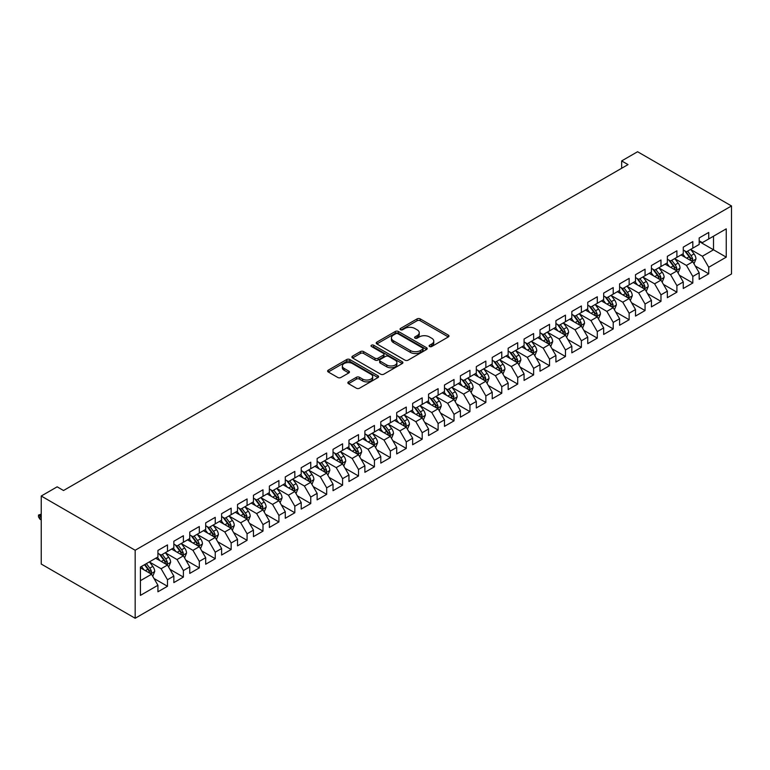 <?xml version="1.0" encoding="UTF-8"?>
<svg xmlns="http://www.w3.org/2000/svg" width="770" height="770" viewBox="0 0 770 770"><rect width="100%" height="100%" fill="white"/><g stroke="black" fill="none" stroke-linecap="round" stroke-linejoin="round"><path stroke-width="1.16" d="M429.554 346.519A1.55 0.895 0 0 0 431.739 346.519L448.342 336.933A2.214 1.28 0 0 0 448.997 336.028A2.214 1.28 0 0 0 448.342 335.123L420.218 318.886A2.214 1.28 0 0 0 417.09 318.886L400.487 328.472A1.55 0.895 0 0 0 400.034 329.108A1.55 0.895 0 0 0 400.487 329.733A1.55 0.895 0 0 0 402.681 329.733L404.828 328.492A7.074 4.081 0 0 1 414.828 328.492L417.176 329.849A7.074 4.081 0 0 1 419.246 332.736A7.074 4.081 0 0 1 417.176 335.624L415.02 336.865A1.55 0.895 0 0 0 414.568 337.491A1.55 0.895 0 0 0 415.02 338.126A1.55 0.895 0 0 0 417.215 338.126L419.361 336.885A7.074 4.081 0 0 1 429.362 336.885L431.7 338.242A7.074 4.081 0 0 1 433.78 341.129A7.074 4.081 0 0 1 431.7 344.017L429.554 345.249A1.55 0.895 0 0 0 429.102 345.884A1.55 0.895 0 0 0 429.554 346.519L429.554 345.249M348.492 381.862A2.214 1.28 0 0 0 347.847 382.757A2.214 1.28 0 0 0 348.492 383.662L356.385 388.215A2.214 1.28 0 0 0 359.513 388.215L377.954 377.57A2.214 1.28 0 0 0 378.599 376.674A2.214 1.28 0 0 0 377.954 375.77L349.821 359.532A2.214 1.28 0 0 0 346.702 359.532L328.261 370.178A2.214 1.28 0 0 0 327.616 371.073A2.214 1.28 0 0 0 328.261 371.977L337.789 377.483A2.214 1.28 0 0 0 340.918 377.483L348.81 372.93A2.214 1.28 0 0 0 349.455 372.025A2.214 1.28 0 0 0 348.81 371.121L344.084 368.397A5.91 3.417 0 0 1 342.352 365.981A5.91 3.417 0 0 1 346 362.824A5.91 3.417 0 0 1 352.439 363.565L370.957 374.258A5.91 3.417 0 0 1 372.69 376.674A5.91 3.417 0 0 1 369.042 379.822A5.91 3.417 0 0 1 362.603 379.081L359.513 377.3A2.214 1.28 0 0 0 356.385 377.3L348.492 381.862L348.492 383.662M41.234 496.024L135.164 550.252L135.164 618.262L41.234 564.044L41.234 496.024L57.153 486.833L63.525 490.509L628.022 164.597L621.659 160.92L621.659 168.274M621.659 160.92L637.579 151.738L731.5 205.956L135.164 550.252M404.981 360.158A2.214 1.28 0 0 0 408.11 360.158L426.551 349.513A2.214 1.28 0 0 0 427.196 348.618A2.214 1.28 0 0 0 426.551 347.713L398.417 331.475A2.214 1.28 0 0 0 395.299 331.475L376.857 342.121A2.214 1.28 0 0 0 376.212 343.016A2.214 1.28 0 0 0 376.857 343.921L404.981 360.158M372.083 346.847A1.55 0.895 0 0 1 373.652 347.068L373.652 345.23L402.248 361.736A2.214 1.28 0 0 1 402.893 362.641A2.214 1.28 0 0 1 402.248 363.546L383.807 374.191A2.214 1.28 0 0 1 380.688 374.191L352.554 357.954L352.554 356.144A2.214 1.28 0 0 0 351.909 357.049A2.214 1.28 0 0 0 352.554 357.954M352.554 356.144L360.447 351.592A2.214 1.28 0 0 1 363.575 351.592L374.98 358.175A2.214 1.28 0 0 0 378.108 358.175L383.344 355.153A2.214 1.28 0 0 0 383.989 354.248A2.214 1.28 0 0 0 383.344 353.353L371.467 346.49A1.55 0.895 0 0 1 371.015 345.865A1.55 0.895 0 0 1 371.968 345.037A1.55 0.895 0 0 1 373.652 345.23M135.164 618.262L731.5 273.976L731.5 205.956M699.179 241.53L713.511 249.798L713.511 236.198L726.245 228.844L708.737 238.96L708.737 232.434L699.179 237.949L699.179 244.475L692.817 248.142L692.817 241.616L683.269 247.131L683.269 253.657L676.897 257.334L676.897 250.808L667.349 256.323L667.349 262.849L660.978 266.526L660.978 260L651.43 265.515L651.43 272.041L645.058 275.718L645.058 269.192L635.51 274.707L635.51 281.233L629.138 284.91L629.138 278.384L619.59 283.899L619.59 290.425L613.218 294.101L613.218 287.576L603.67 293.091L603.67 299.617L597.299 303.293L597.299 296.768L587.751 302.283L587.751 308.808L581.379 312.485L581.379 305.959L571.831 311.475L571.831 318L565.459 321.677L565.459 315.151L555.911 320.667L555.911 327.192L549.539 330.869L549.539 324.343L539.991 329.858L539.991 336.384L533.62 340.061L533.62 333.535L524.072 339.041L524.072 345.566L517.7 349.243L517.7 342.717L508.152 348.233L508.152 354.758L501.78 358.435L501.78 351.909L492.232 357.424L492.232 363.95L485.86 367.627L485.86 361.101L476.312 366.616L476.312 373.142L469.95 376.819L469.95 370.293L460.393 375.808L460.393 382.334L454.031 386.011L454.031 379.485L444.473 385L444.473 391.526L438.111 395.203L438.111 388.677L428.553 394.192L428.553 400.718L422.191 404.394L422.191 397.869L412.633 403.384L412.633 409.909L406.271 413.586L406.271 407.061L396.714 412.576L396.714 419.101L390.351 422.778L390.351 416.252L380.794 421.767L380.794 428.293L374.432 431.97L374.432 425.444L364.874 430.95L364.874 437.476L358.512 441.152L358.512 434.627L348.954 440.142L348.954 446.667L342.592 450.344L342.592 443.818L333.035 449.333L333.035 455.859L326.673 459.536L326.673 453.01L317.125 458.525L317.125 465.051L310.753 468.728L310.753 462.202L301.205 467.717L301.205 474.243L294.833 477.92L294.833 471.394L285.285 476.909L285.285 483.435L278.913 487.112L278.913 480.586L269.365 486.101L269.365 492.627L262.994 496.303L262.994 489.778L253.446 495.293L253.446 501.819L247.074 505.495L247.074 498.97L237.526 504.485L237.526 511.01L231.154 514.687L231.154 508.162L221.606 513.677L221.606 520.202L215.234 523.879L215.234 517.353L205.686 522.869L205.686 529.385L199.315 533.061L199.315 526.536L189.767 532.051L189.767 538.577L183.395 542.253L183.395 535.728L173.847 541.243L173.847 547.768L167.475 551.445L167.475 544.919L157.927 550.434L157.927 556.96L140.419 567.076L140.419 595.383L157.927 585.267L151.555 574.237L140.419 567.808M726.245 228.844L726.245 257.151L708.737 267.267L702.365 256.237L690.825 249.576M695.281 266.025L708.737 273.793L708.737 267.267M708.737 273.793L699.179 279.308L699.179 272.782L692.817 276.459L686.445 265.429L674.905 258.758M679.361 275.217L692.817 282.985L692.817 276.459M692.817 282.985L683.269 288.5L683.269 281.974L676.897 285.651L670.526 274.62L658.985 267.95M663.442 284.409L676.897 292.177L676.897 285.651M676.897 292.177L667.349 297.682L667.349 291.156L660.978 294.833L654.606 283.812L643.066 277.142M647.522 293.601L660.978 301.359L660.978 294.833M660.978 301.359L651.43 306.874L651.43 300.348L645.058 304.025L638.686 292.995L627.146 286.334M631.602 302.783L645.058 310.551L645.058 304.025M645.058 310.551L635.51 316.066L635.51 309.54L629.138 313.217L622.766 302.186L611.226 295.526M615.682 311.975L629.138 319.743L629.138 313.217M629.138 319.743L619.59 325.258L619.59 318.732L613.218 322.409L606.856 311.378L595.306 304.718M599.772 321.167L613.218 328.934L613.218 322.409M613.218 328.934L603.67 334.45L603.67 327.924L597.299 331.601L590.937 320.57L579.387 313.91M583.853 330.359L597.299 338.126L597.299 331.601M597.299 338.126L587.751 343.641L587.751 337.116L581.379 340.792L575.017 329.762L563.467 323.102M567.933 339.551L581.379 347.318L581.379 340.792M581.379 347.318L571.831 352.833L571.831 346.308L565.459 349.984L559.097 338.954L547.557 332.293M552.013 348.743L565.459 356.51L565.459 349.984M565.459 356.51L555.911 362.025L555.911 355.499L549.539 359.176L543.177 348.146L531.637 341.485M536.093 357.935L549.539 365.702L549.539 359.176M549.539 365.702L539.991 371.217L539.991 364.691L533.62 368.368L527.257 357.338L515.717 350.668M520.174 367.126L533.62 374.894L533.62 368.368M533.62 374.894L524.072 380.409L524.072 373.883L517.7 377.56L511.338 366.53L499.797 359.86M504.254 376.318L517.7 384.086L517.7 377.56M517.7 384.086L508.152 389.591L508.152 383.065L501.78 386.742L495.418 375.722L483.878 369.051M488.334 385.51L501.78 393.268L501.78 386.742M501.78 393.268L492.232 398.783L492.232 392.257L485.86 395.934L479.498 384.904L467.958 378.243M472.414 394.692L485.86 402.46L485.86 395.934M485.86 402.46L476.312 407.975L476.312 401.449L469.95 405.126L463.579 394.096L452.038 387.435M456.494 403.884L469.95 411.652L469.95 405.126M469.95 411.652L460.393 417.167L460.393 410.641L454.031 414.318L447.659 403.288L436.118 396.627M440.575 413.076L454.031 420.844L454.031 414.318M454.031 420.844L444.473 426.359L444.473 419.833L438.111 423.51L431.739 412.479L420.199 405.819M424.655 422.268L438.111 430.035L438.111 423.51M438.111 430.035L428.553 435.55L428.553 429.025L422.191 432.702L415.819 421.671L404.279 415.011M408.735 431.46L422.191 439.227L422.191 432.702M422.191 439.227L412.633 444.742L412.633 438.217L406.271 441.893L399.9 430.863L388.359 424.203M392.815 440.652L406.271 448.419L406.271 441.893M406.271 448.419L396.714 453.934L396.714 447.409L390.351 451.085L383.98 440.055L372.439 433.394M376.896 449.844L390.351 457.611L390.351 451.085M390.351 457.611L380.794 463.126L380.794 456.6L374.432 460.277L368.06 449.247L356.52 442.577M360.976 459.036L374.432 466.803L374.432 460.277M374.432 466.803L364.874 472.318L364.874 465.792L358.512 469.469L352.14 458.439L340.6 451.769M345.056 468.227L358.512 475.995L358.512 469.469M358.512 475.995L348.954 481.51L348.954 474.984L342.592 478.651L336.221 467.631L324.68 460.961M329.137 477.419L342.592 485.177L342.592 478.651M342.592 485.177L333.035 490.692L333.035 484.166L326.673 487.843L320.301 476.813L308.76 470.152M313.217 486.601L326.673 494.369L326.673 487.843M326.673 494.369L317.125 499.884L317.125 493.358L310.753 497.035L304.381 486.005L292.841 479.344M297.297 495.793L310.753 503.561L310.753 497.035M310.753 503.561L301.205 509.076L301.205 502.55L294.833 506.227L288.461 495.197L276.921 488.536M281.377 504.985L294.833 512.753L294.833 506.227M294.833 512.753L285.285 518.268L285.285 511.742L278.913 515.419L272.542 504.388L261.001 497.728M265.458 514.177L278.913 521.944L278.913 515.419M278.913 521.944L269.365 527.46L269.365 520.934L262.994 524.611L256.631 513.58L245.081 506.92M249.547 523.369L262.994 531.136L262.994 524.611M262.994 531.136L253.446 536.651L253.446 530.126L247.074 533.803L240.712 522.772L229.162 516.112M233.628 532.561L247.074 540.328L247.074 533.803M247.074 540.328L237.526 545.843L237.526 539.318L231.154 542.994L224.792 531.964L213.242 525.304M217.708 541.753L231.154 549.52L231.154 542.994M231.154 549.52L221.606 555.035L221.606 548.51L215.234 552.186L208.872 541.156L197.322 534.486M201.788 550.945L215.234 558.712L215.234 552.186M215.234 558.712L205.686 564.227L205.686 557.701L199.315 561.378L192.952 550.348L181.412 543.678M185.868 560.137L199.315 567.904L199.315 561.378M199.315 567.904L189.767 573.419L189.767 566.893L183.395 570.57L177.033 559.54L165.492 552.87M169.949 569.328L183.395 577.086L183.395 570.57M183.395 577.086L173.847 582.601L173.847 576.076L167.475 579.752L161.113 568.732L149.573 562.062M154.029 578.52L167.475 586.278L167.475 579.752M167.475 586.278L157.927 591.793L157.927 585.267M157.927 553.284L161.113 555.122L167.475 551.445M140.419 580.676L151.555 574.237M173.847 544.092L177.033 545.93L183.395 542.253M161.113 568.732L167.475 565.055L155.694 558.25M173.847 576.076L167.475 565.055M189.767 534.9L192.952 536.738L199.315 533.061M177.033 559.54L183.395 555.863L171.614 549.058M189.767 566.893L183.395 555.863M205.686 525.718L208.872 527.556L215.234 523.879M192.952 550.348L199.315 546.671L187.534 539.866M205.686 557.701L199.315 546.671M221.606 516.526L224.792 518.364L231.154 514.687M208.872 541.156L215.234 537.479L203.453 530.674M221.606 548.51L215.234 537.479M237.526 507.334L240.712 509.172L247.074 505.495M224.792 531.964L231.154 528.287L219.373 521.482M237.526 539.318L231.154 528.287M253.446 498.142L256.631 499.98L262.994 496.303M240.712 522.772L247.074 519.096L235.293 512.291M253.446 530.126L247.074 519.096M269.365 488.95L272.542 490.788L278.913 487.112M256.631 513.58L262.994 509.904L251.213 503.099M269.365 520.934L262.994 509.904M285.285 479.758L288.461 481.597L294.833 477.92M272.542 504.388L278.913 500.712L267.132 493.916M285.285 511.742L278.913 500.712M301.205 470.566L304.381 472.405L310.753 468.728M288.461 495.197L294.833 491.52L283.052 484.725M301.205 502.55L294.833 491.52M317.125 461.374L320.301 463.213L326.673 459.536M304.381 486.005L310.753 482.328L298.972 475.533M317.125 493.358L310.753 482.328M333.035 452.183L336.221 454.021L342.592 450.344M320.301 476.813L326.673 473.146L314.892 466.341M333.035 484.166L326.673 473.146M348.954 442.991L352.14 444.829L358.512 441.152M336.221 467.631L342.592 463.954L330.811 457.149M348.954 474.984L342.592 463.954M364.874 433.808L368.06 435.647L374.432 431.97M352.14 458.439L358.512 454.762L346.731 447.957M364.874 465.792L358.512 454.762M380.794 424.617L383.98 426.455L390.351 422.778M368.06 449.247L374.432 445.57L362.651 438.765M380.794 456.6L374.432 445.57M396.714 415.425L399.9 417.263L406.271 413.586M383.98 440.055L390.351 436.378L378.57 429.573M396.714 447.409L390.351 436.378M412.633 406.233L415.819 408.071L422.191 404.394M399.9 430.863L406.271 427.186L394.49 420.382M412.633 438.217L406.271 427.186M428.553 397.041L431.739 398.879L438.111 395.203M415.819 421.671L422.191 417.994L410.41 411.19M428.553 429.025L422.191 417.994M444.473 387.849L447.659 389.687L454.031 386.011M431.739 412.479L438.111 408.803L426.33 402.007M444.473 419.833L438.111 408.803M460.393 378.657L463.579 380.495L469.95 376.819M447.659 403.288L454.031 399.611L442.25 392.815M460.393 410.641L454.031 399.611M476.312 369.465L479.498 371.304L485.86 367.627M463.579 394.096L469.95 390.419L458.169 383.624M476.312 401.449L469.95 390.419M492.232 360.273L495.418 362.112L501.78 358.435M479.498 384.904L485.86 381.237L474.089 374.432M492.232 392.257L485.86 381.237M508.152 351.082L511.338 352.92L517.7 349.243M495.418 375.722L501.78 372.045L489.999 365.24M508.152 383.065L501.78 372.045M524.072 341.89L527.257 343.728L533.62 340.061M511.338 366.53L517.7 362.853L505.919 356.048M524.072 373.883L517.7 362.853M539.991 332.707L543.177 334.546L549.539 330.869M527.257 357.338L533.62 353.661L521.839 346.856M539.991 364.691L533.62 353.661M555.911 323.516L559.097 325.354L565.459 321.677M543.177 348.146L549.539 344.469L537.758 337.664M555.911 355.499L549.539 344.469M571.831 314.324L575.017 316.162L581.379 312.485M559.097 338.954L565.459 335.277L553.678 328.472M571.831 346.308L565.459 335.277M587.751 305.132L590.937 306.97L597.299 303.293M575.017 329.762L581.379 326.085L569.598 319.281M587.751 337.116L581.379 326.085M603.67 295.94L606.856 297.778L613.218 294.101M590.937 320.57L597.299 316.894L585.518 310.098M603.67 327.924L597.299 316.894M619.59 286.748L622.766 288.586L629.138 284.91M606.856 311.378L613.218 307.702L601.437 300.906M619.59 318.732L613.218 307.702M635.51 277.556L638.686 279.394L645.058 275.718M622.766 302.186L629.138 298.51L617.357 291.714M635.51 309.54L629.138 298.51M651.43 268.364L654.606 270.203L660.978 266.526M638.686 292.995L645.058 289.318L633.277 282.523M651.43 300.348L645.058 289.318M667.349 259.172L670.526 261.011L676.897 257.334M654.606 283.812L660.978 280.136L649.197 273.331M667.349 291.156L660.978 280.136M683.269 249.981L686.445 251.819L692.817 248.142M670.526 274.62L676.897 270.944L665.116 264.139M683.269 281.974L676.897 270.944M699.179 240.798L702.365 242.637L708.737 238.96M686.445 265.429L692.817 261.752L681.036 254.947M699.179 272.782L692.817 261.752M702.365 256.237L713.511 249.798L726.245 257.151M430.17 346.731L431.7 345.855A7.074 4.081 0 0 0 433.78 342.968L433.78 341.129M419.246 332.736L419.246 334.575A7.074 4.081 0 0 1 417.176 337.462L415.646 338.348M448.313 336.952L420.218 320.724A2.214 1.28 0 0 0 417.09 320.724L401.112 329.955M426.551 347.713L426.551 349.513L398.417 333.314A2.214 1.28 0 0 0 395.299 333.314L376.886 343.94M422.643 349.243A1.55 0.895 0 0 0 423.096 348.618A1.55 0.895 0 0 0 422.643 347.982L397.955 333.728A1.55 0.895 0 0 0 395.761 333.728L393.499 335.037A7.074 4.081 0 0 0 391.43 337.924A7.074 4.081 0 0 0 393.499 340.812L410.372 350.552A7.074 4.081 0 0 0 420.372 350.552L422.643 349.243L422.643 351.082A1.55 0.895 0 0 0 423.096 350.456L423.096 348.618M391.43 337.924L391.43 339.762A7.074 4.081 0 0 0 393.499 342.65L393.499 340.812M422.643 351.082L420.372 352.391A7.074 4.081 0 0 1 410.372 352.391L393.499 342.65M352.593 357.963L360.447 353.43L360.447 351.592M383.989 354.248L383.989 356.087A2.214 1.28 0 0 1 383.344 356.991L378.108 360.014A2.214 1.28 0 0 1 374.98 360.014L363.575 353.43A2.214 1.28 0 0 0 360.447 353.43M373.652 347.068L402.219 363.565M386.819 365.009A5.91 3.417 0 0 0 393.258 365.75A5.91 3.417 0 0 0 396.906 362.593A5.91 3.417 0 0 0 395.174 360.187L388.658 356.414A2.214 1.28 0 0 0 385.529 356.414L380.293 359.436A2.214 1.28 0 0 0 379.649 360.341A2.214 1.28 0 0 0 380.293 361.245L386.819 365.009L386.819 366.847A5.91 3.417 0 0 0 393.258 367.588A5.91 3.417 0 0 0 396.906 364.431L396.906 362.593M379.649 360.341L379.649 362.179A2.214 1.28 0 0 0 380.293 363.084L380.293 361.245M386.819 366.847L380.293 363.084M372.69 376.674L372.69 378.513A5.91 3.417 0 0 1 369.042 381.66A5.91 3.417 0 0 1 362.603 380.919L359.513 379.138A2.214 1.28 0 0 0 356.385 379.138L348.521 383.681M342.352 365.981L342.352 367.819A5.91 3.417 0 0 0 344.084 370.235L344.084 368.397M348.781 372.94L344.084 370.235M377.926 377.589L349.821 361.371A2.214 1.28 0 0 0 346.702 361.371L328.289 371.997M693.991 263.792L695.965 258.97A5.968 3.446 -120 0 0 694.059 253.898L690.68 249.384M685.29 257.401L682.721 253.975M691.691 261.097L692.75 259.23A5.968 3.446 -120 0 0 691.037 255.64L687.658 251.126M685.724 251.405L689.901 256.978A3.042 1.752 60 0 1 690.459 257.902L692.75 259.23M684.674 250.799L689.131 256.747A5.968 3.446 60 0 1 690.834 260.327L690.96 260.674M678.072 272.984L680.045 268.162A5.968 3.446 -120 0 0 678.149 263.08L674.761 258.566M669.371 266.593L666.801 263.167M675.771 270.289L676.83 268.422A5.968 3.446 -120 0 0 675.117 264.832L671.738 260.318M669.804 260.597L673.981 266.17A3.042 1.752 60 0 1 674.539 267.094L676.83 268.422M668.755 259.99L673.211 265.929A5.968 3.446 60 0 1 674.915 269.519L675.04 269.866M662.152 282.176L664.125 277.354A5.968 3.446 -120 0 0 662.229 272.272L658.841 267.758M653.451 275.785L650.881 272.359M659.851 279.481L660.91 277.614A5.968 3.446 -120 0 0 659.197 274.024L655.819 269.51M653.884 269.789L658.061 275.362A3.042 1.752 60 0 1 658.62 276.286L660.91 277.614M652.835 269.182L657.291 275.121A5.968 3.446 60 0 1 658.995 278.711L659.12 279.058M646.232 291.358L648.205 286.546A5.968 3.446 -120 0 0 646.309 281.464L642.921 276.95M637.531 284.977L634.961 281.55M643.932 288.673L644.99 286.796A5.968 3.446 -120 0 0 643.277 283.216L639.899 278.702M637.964 278.981L642.141 284.553A3.042 1.752 60 0 1 642.7 285.478L644.99 286.796M636.915 278.374L641.372 284.313A5.968 3.446 60 0 1 643.075 287.903L643.2 288.25M630.312 300.55L632.285 295.738A5.968 3.446 -120 0 0 630.389 290.656L627.001 286.142M621.611 294.169L619.041 290.742M628.012 297.865L629.071 295.988A5.968 3.446 -120 0 0 627.357 292.408L623.979 287.893M622.054 288.172L626.222 293.745A3.042 1.752 60 0 1 626.78 294.669L629.071 295.988M620.995 287.566L625.452 293.505A5.968 3.446 60 0 1 627.155 297.095L627.281 297.441M614.402 309.742L616.375 304.93A5.968 3.446 -120 0 0 614.47 299.848L611.082 295.333M605.692 303.361L603.122 299.925M612.092 307.057L613.151 305.18A5.968 3.446 -120 0 0 611.438 301.59L608.059 297.076M606.134 297.364L610.312 302.937A3.042 1.752 60 0 1 610.86 303.861L613.151 305.18M605.085 296.758L609.532 302.697A5.968 3.446 60 0 1 611.236 306.287L611.361 306.633M598.482 318.934L600.456 314.122A5.968 3.446 -120 0 0 598.55 309.039L595.162 304.525M589.782 312.553L587.202 309.117M596.173 316.249L597.231 314.372A5.968 3.446 -120 0 0 595.528 310.782L592.14 306.267M590.215 306.556L594.392 312.129A3.042 1.752 60 0 1 594.941 313.053L597.231 314.372M589.166 305.95L593.612 311.889A5.968 3.446 60 0 1 595.316 315.479L595.441 315.825M582.563 328.126L584.536 323.313A5.968 3.446 -120 0 0 582.63 318.231L579.242 313.717M573.862 321.744L571.282 318.308M580.253 325.44L581.312 323.564A5.968 3.446 -120 0 0 579.608 319.974L576.22 315.459M574.295 315.739L578.472 321.321A3.042 1.752 60 0 1 579.021 322.245L581.312 323.564M573.246 315.142L577.693 321.08A5.968 3.446 60 0 1 579.406 324.671L579.521 325.017M566.643 337.318L568.616 332.505A5.968 3.446 -120 0 0 566.71 327.423L563.322 322.909M557.942 330.936L555.372 327.5M564.333 334.632L565.392 332.756A5.968 3.446 -120 0 0 563.688 329.165L560.3 324.651M558.375 324.93L562.552 330.513A3.042 1.752 60 0 1 563.101 331.437L565.392 332.756M557.326 324.324L561.773 330.272A5.968 3.446 60 0 1 563.486 333.862L563.601 334.199M550.723 346.51L552.696 341.688A5.968 3.446 -120 0 0 550.791 336.615L547.412 332.101M542.022 340.128L539.452 336.692M548.413 343.815L549.472 341.947A5.968 3.446 -120 0 0 547.768 338.357L544.38 333.843M542.455 334.122L546.633 339.705A3.042 1.752 60 0 1 547.181 340.629L549.472 341.947M541.406 333.516L545.853 339.464A5.968 3.446 60 0 1 547.566 343.045L547.682 343.391M534.803 355.702L536.777 350.879A5.968 3.446 -120 0 0 534.871 345.807L531.493 341.293M526.103 349.32L523.533 345.884M532.503 353.007L533.552 351.139A5.968 3.446 -120 0 0 531.849 347.549L528.461 343.035M526.536 343.314L530.713 348.887A3.042 1.752 60 0 1 531.262 349.811L533.552 351.139M525.487 342.708L529.933 348.656A5.968 3.446 60 0 1 531.647 352.236L531.762 352.583M518.884 364.893L520.857 360.071A5.968 3.446 -120 0 0 518.951 354.989L515.573 350.475M510.183 358.502L507.613 355.076M516.583 362.198L517.632 360.331A5.968 3.446 -120 0 0 515.929 356.741L512.541 352.227M510.616 352.506L514.793 358.079A3.042 1.752 60 0 1 515.342 359.003L517.632 360.331M509.567 351.9L514.014 357.838A5.968 3.446 60 0 1 515.727 361.428L515.842 361.775M502.964 374.085L504.937 369.263A5.968 3.446 -120 0 0 503.031 364.181L499.653 359.667M494.263 367.694L491.693 364.268M500.664 371.39L501.713 369.523A5.968 3.446 -120 0 0 500.009 365.933L496.621 361.419M494.696 361.698L498.873 367.271A3.042 1.752 60 0 1 499.422 368.195L501.713 369.523M493.647 361.092L498.094 367.03A5.968 3.446 60 0 1 499.807 370.62L499.923 370.967M487.044 383.267L489.017 378.455A5.968 3.446 -120 0 0 487.112 373.373L483.733 368.859M478.343 376.886L475.773 373.46M484.744 380.582L485.793 378.715A5.968 3.446 -120 0 0 484.089 375.125L480.701 370.611M478.776 370.89L482.954 376.463A3.042 1.752 60 0 1 483.502 377.387L485.793 378.715M477.727 370.283L482.174 376.222A5.968 3.446 60 0 1 483.887 379.812L484.003 380.159M471.125 392.459L473.098 387.647A5.968 3.446 -120 0 0 471.192 382.565L467.814 378.051M462.423 386.078L459.854 382.651M468.824 389.774L469.873 387.897A5.968 3.446 -120 0 0 468.17 384.317L464.791 379.803M462.857 380.082L467.034 385.655A3.042 1.752 60 0 1 467.583 386.579L469.873 387.897M461.808 379.475L466.254 385.414A5.968 3.446 60 0 1 467.967 389.004L468.083 389.351M455.205 401.651L457.178 396.839A5.968 3.446 -120 0 0 455.272 391.757L451.894 387.243M446.504 395.27L443.934 391.834M452.904 398.966L453.954 397.089A5.968 3.446 -120 0 0 452.25 393.508L448.872 388.985M446.937 389.274L451.114 394.846A3.042 1.752 60 0 1 451.663 395.77L453.954 397.089M445.888 388.667L450.334 394.606A5.968 3.446 60 0 1 452.048 398.196L452.163 398.542M439.285 410.843L441.258 406.031A5.968 3.446 -120 0 0 439.352 400.949L435.974 396.435M430.584 404.462L428.014 401.026M436.985 408.158L438.034 406.281A5.968 3.446 -120 0 0 436.33 402.691L432.952 398.177M431.017 398.465L435.194 404.038A3.042 1.752 60 0 1 435.743 404.962L438.034 406.281M429.968 397.859L434.415 403.798A5.968 3.446 60 0 1 436.128 407.388L436.244 407.734M423.365 420.035L425.338 415.222A5.968 3.446 -120 0 0 423.433 410.141L420.054 405.626M414.664 413.654L412.094 410.217M421.065 417.35L422.114 415.473A5.968 3.446 -120 0 0 420.41 411.883L417.032 407.369M415.097 407.657L419.275 413.23A3.042 1.752 60 0 1 419.823 414.154L422.114 415.473M414.048 407.051L418.505 412.99A5.968 3.446 60 0 1 420.208 416.58L420.324 416.926M407.445 429.227L409.419 424.414A5.968 3.446 -120 0 0 407.513 419.332L404.135 414.818M398.744 422.846L396.175 419.409M405.145 426.542L406.194 424.665A5.968 3.446 -120 0 0 404.491 421.075L401.112 416.56M399.178 416.839L403.355 422.422A3.042 1.752 60 0 1 403.904 423.346L406.194 424.665M398.128 416.233L402.585 422.181A5.968 3.446 60 0 1 404.289 425.772L404.414 426.108M391.526 438.419L393.499 433.597A5.968 3.446 -120 0 0 391.593 428.524L388.215 424.01M382.825 432.037L380.255 428.601M389.225 435.724L390.284 433.856A5.968 3.446 -120 0 0 388.571 430.266L385.192 425.752M383.258 426.031L387.435 431.614A3.042 1.752 60 0 1 387.993 432.538L390.284 433.856M382.209 425.425L386.665 431.373A5.968 3.446 60 0 1 388.369 434.963L388.494 435.3M375.606 447.611L377.579 442.789A5.968 3.446 -120 0 0 375.673 437.716L372.295 433.202M366.905 441.229L364.335 437.793M373.306 444.916L374.364 443.048A5.968 3.446 -120 0 0 372.651 439.458L369.273 434.944M367.338 435.223L371.515 440.806A3.042 1.752 60 0 1 372.074 441.72L374.364 443.048M366.289 434.617L370.745 440.565A5.968 3.446 60 0 1 372.449 444.146L372.574 444.492M359.686 456.803L361.659 451.98A5.968 3.446 -120 0 0 359.754 446.898L356.375 442.384M350.985 450.411L348.415 446.985M357.386 454.108L358.445 452.24A5.968 3.446 -120 0 0 356.731 448.65L353.353 444.136M351.418 444.415L355.596 449.988A3.042 1.752 60 0 1 356.154 450.912L358.445 452.24M350.369 443.809L354.826 449.757A5.968 3.446 60 0 1 356.529 453.338L356.654 453.684M343.767 465.994L345.74 461.172A5.968 3.446 -120 0 0 343.834 456.09L340.456 451.576M335.065 459.603L332.496 456.177M341.466 463.299L342.525 461.432A5.968 3.446 -120 0 0 340.812 457.842L337.433 453.328M335.499 453.607L339.676 459.18A3.042 1.752 60 0 1 340.234 460.104L342.525 461.432M334.45 453.001L338.906 458.939A5.968 3.446 60 0 1 340.61 462.529L340.735 462.876M327.847 475.186L329.82 470.364A5.968 3.446 -120 0 0 327.924 465.282L324.536 460.768M319.146 468.795L316.576 465.369M325.546 472.491L326.605 470.624A5.968 3.446 -120 0 0 324.892 467.034L321.514 462.52M319.579 462.799L323.756 468.372A3.042 1.752 60 0 1 324.314 469.296L326.605 470.624M318.53 462.192L322.986 468.131A5.968 3.446 60 0 1 324.69 471.721L324.815 472.068M311.927 484.369L313.9 479.556A5.968 3.446 -120 0 0 312.004 474.474L308.616 469.96M303.226 477.987L300.656 474.561M309.627 481.683L310.685 479.806A5.968 3.446 -120 0 0 308.972 476.226L305.594 471.712M303.659 471.991L307.836 477.564A3.042 1.752 60 0 1 308.395 478.488L310.685 479.806M302.61 471.384L307.066 477.323A5.968 3.446 60 0 1 308.77 480.913L308.895 481.26M296.007 493.56L297.98 488.748A5.968 3.446 -120 0 0 296.084 483.666L292.696 479.152M287.306 487.179L284.736 483.753M293.707 490.875L294.766 488.998A5.968 3.446 -120 0 0 293.052 485.418L289.674 480.904M287.739 481.183L291.917 486.756A3.042 1.752 60 0 1 292.475 487.68L294.766 488.998M286.69 480.576L291.147 486.515A5.968 3.446 60 0 1 292.85 490.105L292.975 490.452M280.088 502.752L282.061 497.94A5.968 3.446 -120 0 0 280.164 492.858L276.776 488.344M271.387 496.371L268.817 492.935M277.787 500.067L278.846 498.19A5.968 3.446 -120 0 0 277.133 494.6L273.754 490.086M271.82 490.375L275.997 495.947A3.042 1.752 60 0 1 276.555 496.871L278.846 498.19M270.771 489.768L275.227 495.707A5.968 3.446 60 0 1 276.931 499.297L277.056 499.643M264.168 511.944L266.141 507.132A5.968 3.446 -120 0 0 264.245 502.05L260.857 497.535M255.467 505.563L252.897 502.127M261.867 509.259L262.926 507.382A5.968 3.446 -120 0 0 261.213 503.792L257.834 499.278M255.91 499.566L260.077 505.139A3.042 1.752 60 0 1 260.635 506.063L262.926 507.382M254.86 498.96L259.307 504.899A5.968 3.446 60 0 1 261.011 508.489L261.136 508.835M248.258 521.136L250.231 516.324A5.968 3.446 -120 0 0 248.325 511.241L244.937 506.727M239.547 514.755L236.977 511.319M245.948 518.451L247.006 516.574A5.968 3.446 -120 0 0 245.293 512.984L241.915 508.469M239.99 508.749L244.167 514.331A3.042 1.752 60 0 1 244.716 515.255L247.006 516.574M238.941 508.142L243.387 514.091A5.968 3.446 60 0 1 245.091 517.681L245.216 518.027M232.338 530.328L234.311 525.515A5.968 3.446 -120 0 0 232.405 520.433L229.017 515.919M223.637 523.947L221.057 520.51M230.028 527.643L231.087 525.766A5.968 3.446 -120 0 0 229.383 522.175L225.995 517.661M224.07 517.941L228.247 523.523A3.042 1.752 60 0 1 228.796 524.447L231.087 525.766M223.021 517.334L227.468 523.282A5.968 3.446 60 0 1 229.171 526.872L229.296 527.209M216.418 539.52L218.391 534.698A5.968 3.446 -120 0 0 216.486 529.625L213.097 525.111M207.717 533.138L205.138 529.702M214.108 536.825L215.167 534.957A5.968 3.446 -120 0 0 213.463 531.367L210.075 526.853M208.15 527.132L212.327 532.715A3.042 1.752 60 0 1 212.876 533.629L215.167 534.957M207.101 526.526L211.548 532.474A5.968 3.446 60 0 1 213.261 536.055L213.377 536.401M200.498 548.712L202.472 543.889A5.968 3.446 -120 0 0 200.566 538.817L197.187 534.293M191.797 542.321L189.227 538.894M198.188 546.017L199.247 544.149A5.968 3.446 -120 0 0 197.544 540.559L194.155 536.045M192.231 536.324L196.408 541.897A3.042 1.752 60 0 1 196.956 542.821L199.247 544.149M191.181 535.718L195.628 541.666A5.968 3.446 60 0 1 197.341 545.247L197.457 545.593M184.579 557.904L186.552 553.081A5.968 3.446 -120 0 0 184.646 547.999L181.268 543.485M175.878 551.513L173.308 548.086M182.269 555.209L183.327 553.341A5.968 3.446 -120 0 0 181.624 549.751L178.236 545.237M176.311 545.516L180.488 551.089A3.042 1.752 60 0 1 181.037 552.013L183.327 553.341M175.262 544.91L179.708 550.848A5.968 3.446 60 0 1 181.422 554.438L181.537 554.785M168.659 567.095L170.632 562.273A5.968 3.446 -120 0 0 168.726 557.191L165.348 552.677M159.958 560.704L157.388 557.278M166.359 564.4L167.408 562.533A5.968 3.446 -120 0 0 165.704 558.943L162.316 554.429M160.391 554.708L164.568 560.281A3.042 1.752 60 0 1 165.117 561.205L167.408 562.533M159.342 554.102L163.789 560.04A5.968 3.446 60 0 1 165.502 563.63L165.617 563.977M152.739 576.278L154.712 571.465A5.968 3.446 -120 0 0 152.806 566.383L149.428 561.869M144.038 569.896L141.468 566.47M150.439 573.592L151.488 571.715A5.968 3.446 -120 0 0 149.784 568.135L146.396 563.621M144.904 564.477L148.649 569.473A3.042 1.752 60 0 1 149.197 570.397L151.488 571.715M144.49 564.718L147.869 569.232A5.968 3.446 60 0 1 149.582 572.822L149.698 573.169M41.234 515.111L39.934 515.862L39.934 519.173L41.234 519.923M39.934 519.173L38.5 516.872L38.5 515.034L41.234 516.612M38.5 515.034L41.234 514.158M431.7 345.855L431.7 344.017M415.02 338.126L415.02 336.865M417.176 337.462L417.176 335.624M400.487 329.733L400.487 328.472M417.09 320.724L417.09 318.886M420.218 320.724L420.218 318.886M448.342 336.933L448.342 335.123M376.857 343.921L376.857 342.121M395.299 333.314L395.299 331.475M398.417 333.314L398.417 331.475M410.372 352.391L410.372 350.552M420.372 352.391L420.372 350.552M363.575 353.43L363.575 351.592M374.98 360.014L374.98 358.175M378.108 360.014L378.108 358.175M383.344 356.991L383.344 355.153M402.248 363.546L402.248 361.736M356.385 379.138L356.385 377.3M359.513 379.138L359.513 377.3M362.603 380.919L362.603 379.081M348.81 372.93L348.81 371.121M328.261 371.977L328.261 370.178M346.702 361.371L346.702 359.532M349.821 361.371L349.821 359.532M377.954 377.57L377.954 375.77M692.066 261.319L695.926 259.086M691.037 255.64L694.059 253.898M686.638 258.181L689.131 256.747M676.147 270.511L680.006 268.278M675.117 264.832L678.149 263.08M670.718 267.373L673.211 265.929M660.227 279.703L664.087 277.469M659.197 274.024L662.229 272.272M654.798 276.565L657.291 275.121M644.307 288.894L648.167 286.661M643.277 283.216L646.309 281.464M638.879 285.757L641.372 284.313M628.387 298.086L632.247 295.853M627.357 292.408L630.389 290.656M622.959 294.949L625.452 293.505M612.468 307.269L616.327 305.045M611.438 301.59L614.47 299.848M607.039 304.14L609.532 302.697M596.548 316.46L600.417 314.237M595.528 310.782L598.55 309.039M591.119 313.323L593.612 311.889M580.628 325.652L584.497 323.429M579.608 319.974L582.63 318.231M575.2 322.514L577.693 321.08M564.718 334.844L568.578 332.621M563.688 329.165L566.71 327.423M559.28 331.706L561.773 330.272M548.798 344.036L552.658 341.803M547.768 338.357L550.791 336.615M543.36 340.898L545.853 339.464M532.879 353.228L536.738 350.995M531.849 347.549L534.871 345.807M527.44 350.09L529.933 348.656M516.959 362.42L520.818 360.187M515.929 356.741L518.951 354.989M511.521 359.282L514.014 357.838M501.039 371.612L504.899 369.379M500.009 365.933L503.031 364.181M495.601 368.474L498.094 367.03M485.119 380.803L488.979 378.57M484.089 375.125L487.112 373.373M479.681 377.666L482.174 376.222M469.2 389.995L473.059 387.762M468.17 384.317L471.192 382.565M463.761 386.858L466.254 385.414M453.28 399.178L457.139 396.954M452.25 393.508L455.272 391.757M447.842 396.05L450.334 394.606M437.36 408.369L441.22 406.146M436.33 402.691L439.352 400.949M431.932 405.241L434.415 403.798M421.44 417.561L425.3 415.338M420.41 411.883L423.433 410.141M416.012 414.424L418.505 412.99M405.521 426.753L409.38 424.53M404.491 421.075L407.513 419.332M400.092 423.615L402.585 422.181M389.601 435.945L393.46 433.712M388.571 430.266L391.593 428.524M384.172 432.807L386.665 431.373M373.681 445.137L377.541 442.904M372.651 439.458L375.673 437.716M368.253 441.999L370.745 440.565M357.761 454.329L361.621 452.096M356.731 448.65L359.754 446.898M352.333 451.191L354.826 449.757M341.842 463.521L345.701 461.288M340.812 457.842L343.834 456.09M336.413 460.383L338.906 458.939M325.922 472.713L329.781 470.48M324.892 467.034L327.924 465.282M320.493 469.575L322.986 468.131M310.002 481.905L313.862 479.672M308.972 476.226L312.004 474.474M304.574 478.767L307.066 477.323M294.082 491.087L297.942 488.863M293.052 485.418L296.084 483.666M288.654 487.959L291.147 486.515M278.163 500.279L282.022 498.055M277.133 494.6L280.164 492.858M272.734 497.151L275.227 495.707M262.243 509.471L266.102 507.247M261.213 503.792L264.245 502.05M256.814 506.333L259.307 504.899M246.323 518.662L250.183 516.439M245.293 512.984L248.325 511.241M240.894 515.525L243.387 514.091M230.403 527.854L234.273 525.631M229.383 522.175L232.405 520.433M224.975 524.716L227.468 523.282M214.484 537.046L218.353 534.813M213.463 531.367L216.486 529.625M209.055 533.908L211.548 532.474M198.573 546.238L202.433 544.005M197.544 540.559L200.566 538.817M193.135 543.1L195.628 541.666M182.654 555.43L186.513 553.197M181.624 549.751L184.646 547.999M177.216 552.292L179.708 550.848M166.734 564.622L170.594 562.389M165.704 558.943L168.726 557.191M161.296 561.484L163.789 560.04M150.814 573.814L154.674 571.581M149.784 568.135L152.806 566.383M145.376 570.676L147.869 569.232"/></g></svg>
